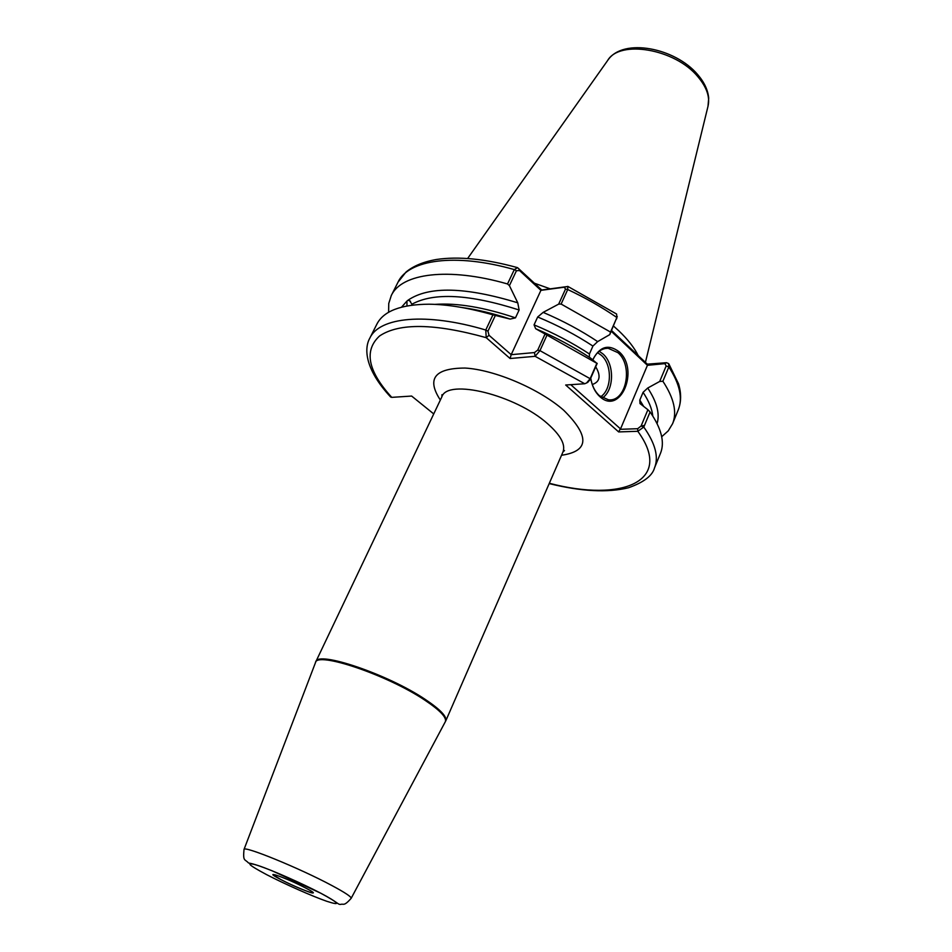 <?xml version="1.0" encoding="UTF-8"?>
<svg xmlns="http://www.w3.org/2000/svg" width="952" height="952" viewBox="0 0 952 952"><rect width="100%" height="100%" fill="white"/><g stroke="black" fill="none" stroke-linecap="round" stroke-linejoin="round"><path stroke-width="1.43" d="M406.968 305.937L406.944 301.082L408.039 300.201L409.634 300.761L411.918 304.224L411.633 305.187M592.739 359.797C599.653 346.492 608.423 343.803 619.062 351.752C639.946 369.626 620.299 416.143 599.712 396.496C594.964 392.081 591.977 385.965 590.74 378.158M590.74 378.146C591.942 385.596 594.81 391.439 599.355 395.675L608.435 399.804C626.226 402.22 633.461 365.711 617.955 352.668L608.102 348.242C601.509 348.289 596.428 352.18 592.87 359.892M595.595 367.02L596.059 367.412C601.057 376.207 599.808 381.907 592.287 384.513M638.268 355.643C634.282 347.647 627.773 339.352 618.752 330.772L613.516 326.048M434.862 304.378C457.186 302.807 484.056 307.294 515.472 317.849L519.126 309.995C469.514 294.144 433.779 292.228 411.918 304.224M401.565 307.139L406.944 301.082M652.786 415.988C652.025 408.836 648.788 400.959 643.076 392.331L647.729 388.023C656.88 401.922 659.998 413.775 657.082 423.58M570.748 384.679L620.537 428.912L620.038 429.316L637.673 428.709L641.089 426.032L647.895 409.717L639.982 403.553L639.803 400.114L643.552 406.218M561.121 304.057L558.669 304.116L565.524 289.075L564.238 287.218L567.82 286.409L567.725 289.527L561.121 304.057L610.529 332.07L616.896 317.516L616.598 314.029L568.035 286.516M388.606 312.292L388.749 303.486L391.284 295.548C401.423 273.355 448.142 266.869 507.523 283.958L514.306 269.594L517.555 267.655L541.747 289.991L566.595 286.647M611.565 330.511L647.324 364.164L666.471 362.7L668.613 363.569L668.851 366.972L662.889 381.264C674.004 398.174 677.229 412.335 672.576 423.735L668.244 430.863L661.699 436.73M558.669 304.116L543.152 312.375C562.81 320.741 580.982 330.487 597.666 341.601L609.768 334.616L610.529 332.07M408.039 300.201C428.793 285.981 465.361 286.861 517.769 302.819L509.415 285.648L507.523 283.958M537.678 316.992L534.06 324.87C553.981 333.129 572.438 342.839 589.431 353.989L592.918 346.076C575.972 334.914 557.563 325.215 537.678 316.992L543.152 312.375M535.655 328.702L596.868 363.319L590.466 357.976C573.675 346.885 555.409 337.127 535.655 328.702L534.06 324.87M546.924 335.271L539.951 350.633L535.131 356.31L510.093 358.511L486.222 337.674L485.758 330.023C425.865 312.149 379.336 317.171 369.84 338.115L376.909 324.085C383.608 311.018 400.97 304.402 428.995 304.212C447.702 304.414 469.015 307.96 492.934 314.838L510.189 319.075C493.041 313.398 476.904 309.531 461.756 307.484M495.349 315.469L487.936 331.189L489.019 335.271L486.222 337.674C434.767 323.359 399.221 322.787 379.586 335.961C363.759 350.55 367.817 371.018 391.748 397.365L411.633 396.056L433.731 413.918M647.895 409.717L650.085 411.966L643.79 427.067L637.804 431.292L618.657 431.922L565.69 385.013L584.742 383.751L586.587 382.954L590.145 378.694L596.868 363.319M487.936 331.189L485.758 330.023L492.934 314.838M597.666 341.601L592.918 346.076M517.769 302.819L519.126 309.995M589.431 353.989L589.359 357.25M515.472 317.849L510.189 319.075M391.748 397.365L390.451 396.829M662.889 381.264L659.7 381.454L647.729 388.023M643.076 392.331L639.803 400.114M650.085 411.966C661.485 428.567 664.948 442.347 660.474 453.319L654.524 467.86C658.915 457.103 655.333 443.501 643.79 427.067L641.089 426.032M550.232 288.849L534.465 283.232M620.537 428.912L647.431 365.318L611.232 331.26M597.202 363.367L589.942 379.955L587.36 382.537M617.241 316.516L609.768 334.616M659.7 381.454L666.174 365.961L664.901 363.628L647.431 365.318M564.238 287.218L540.914 290.348L519.506 270.523L516.436 270.749L509.415 285.648M489.019 335.271L511.188 354.68L540.914 290.348L541.747 289.991M510.093 358.511L511.188 354.68L534.453 352.561L537.725 350.122L544.949 334.247M549.328 483.271C622.299 502.537 674.397 481.307 637.804 431.292L637.673 428.709M618.657 431.922L620.038 429.316M664.901 363.628L666.471 362.7M647.265 364.961L647.324 364.164M518.745 268.654L519.506 270.523M584.742 383.751L535.131 356.31L534.453 352.561M305.747 888.073C326.607 898.89 300.154 889.715 280.733 879.493C259.551 868.617 285.54 877.423 305.747 888.073M599.225 351.264L602.985 353.954C614.611 363.878 614.314 390.082 602.461 397.924M600.676 396.758C611.981 389.547 612.374 364.687 601.355 355.31L597.618 352.68M697.804 74.732C704.337 82.36 707.979 90.166 708.704 98.163L707.979 106.386C710.168 97.223 706.812 87.346 697.911 76.755C675.099 48.778 619.466 39.437 607.554 60.619L467.646 258.48M441.871 396.829L315.826 661.735C317.552 650.525 388.13 674.373 425.187 699.375C440.312 709.49 447.166 716.678 445.738 720.938L562.953 452.01C565.75 444.655 560.597 435.195 547.483 423.604C515.508 394.878 447.404 378.301 441.871 396.829L441.942 394.699L442.073 396.306M440.348 400.03C426.389 378.813 434.636 368.15 465.1 368.055C494.731 369.781 539.344 388.832 563.715 410.252C589.919 436.242 589.193 451.248 561.537 455.258M266.727 874.698C284.767 884.063 312.327 896.272 326.833 901.306C341.518 906.066 339.483 903.365 320.729 893.202C302.284 883.515 272.296 870.259 258.218 865.558C244.759 861.465 247.603 864.499 266.727 874.698M331.736 885.455C344.957 892.524 351.431 896.82 351.169 898.319C343.72 906.744 343.72 903.436 340.721 904.388C337.567 904.662 338.626 902.567 320.8 893.226L272.236 870.842C251.161 862.464 250.019 863.571 248.448 862.928C244.807 858.835 242.843 861.822 244.01 849.481C243.212 845.186 299.642 868.2 331.736 885.455M445.238 721.949L445.322 721.806C446.952 717.582 440.11 710.37 424.818 700.148C387.571 675.039 316.659 651.156 315.445 662.616L315.386 662.77M616.646 318.872L616.896 317.516C601.854 307.175 585.468 297.857 567.725 289.527L565.524 289.075M516.436 270.749L514.306 269.594C455.092 252.732 408.325 259.67 397.984 282.244L406.028 272.034C413.477 265.894 423.604 261.717 436.409 259.491C458.531 256.183 485.437 258.861 517.115 267.536M644.492 425.401L641.065 426.079M537.725 350.122L539.951 350.633L590.145 378.694L589.942 379.955M672.576 423.735L678.217 409.955C682.953 398.341 679.835 384.013 668.851 366.972L666.174 365.961M311.09 891.048L312.791 892.881C312.47 893.916 292.24 885.586 280.757 879.505L273.284 874.876L275.782 874.959M409.634 300.761L410.514 301.296M604.948 348.527L608.102 348.242M445.738 720.938L351.169 898.319M707.979 106.386L645.42 362.379M391.284 295.548L397.984 282.244M369.84 338.115C364.545 347.254 363.438 367.781 390.701 397.091M678.217 409.955C681.299 402.018 681.406 393.307 678.526 383.811L668.947 364.08M549.185 483.592C581.172 491.506 607.638 492.886 628.582 487.733C643.802 482.319 652.441 475.691 654.524 467.86M244.01 849.481L315.826 661.735M562.953 452.01L564.512 450.558L563.144 451.534M697.602 74.494C675.111 47.826 623.346 37.604 608.03 59.952M586.587 382.954L587.943 382.24"/></g></svg>
